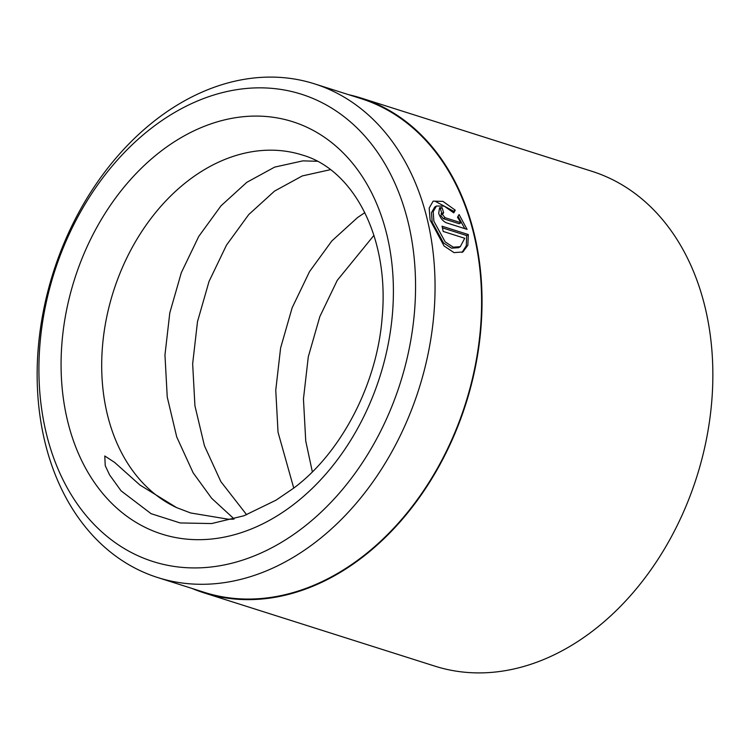 <?xml version="1.0" encoding="UTF-8"?>
<svg xmlns="http://www.w3.org/2000/svg" width="750" height="750" viewBox="0 0 750 750"><rect width="100%" height="100%" fill="white"/><g stroke="black" fill="none" stroke-linecap="round" stroke-linejoin="round"><path stroke-width="1.12" d="M462.019 252.422L466.312 245.738L466.641 235.547L468.337 234.553L467.841 245.306L462.9 251.962L454.012 252.619L444.056 245.981L430.106 220.013L429.178 208.05L433.163 201.131L442.978 201.394L455.278 210.178L453.741 212.859L444.188 206.128L436.472 206.016L433.191 211.613L433.875 221.213L445.181 241.875L453.197 247.162L460.266 246.684L464.719 238.275L443.194 231.441A259.003 191.869 -72.4 0 0 442.041 226.2L468.337 234.553M460.266 246.684L458.559 247.688L451.491 248.175L443.475 242.878L432.178 222.216L431.484 212.616L434.766 207.019L436.472 206.016M443.625 212.634L442.481 214.566L445.078 217.697L460.95 222.741L457.491 217.256L459.084 214.537L467.081 229.369L446.438 222.816C442.903 221.25 440.325 218.1 438.703 213.366L439.566 207.741L442.069 207.637A259.003 191.869 107.6 0 1 443.625 212.634L441.075 213.675M460.95 222.741L459.244 223.734L443.372 218.7L440.775 215.559L441.919 213.637M157.734 577.556L204.272 592.331A259.003 191.869 -72.4 0 0 338.494 572.878A259.003 191.869 -72.4 0 0 481.238 316.688A259.003 191.869 -72.4 0 0 360.994 98.606L314.466 83.831A259.003 191.869 -72.4 0 0 180.244 103.284A259.003 191.869 -72.4 0 0 37.5 359.475A259.003 191.869 -72.4 0 0 157.734 577.556A259.003 191.869 -72.4 0 0 291.956 558.113A259.003 191.869 -72.4 0 0 434.7 301.913A259.003 191.869 -72.4 0 0 314.466 83.831M276.047 500.156L293.297 488.409C340.65 453.647 377.166 384.497 382.172 317.278C389.606 236.616 352.875 169.434 302.428 155.053A187.472 138.881 -72.4 0 0 205.275 169.134A187.472 138.881 -72.4 0 0 102.525 345.872A187.472 138.881 -72.4 0 0 176.644 507.628L139.903 485.006L114.628 462.422L104.775 455.981L105.244 465.684L109.556 474.862L121.059 490.828L151.106 513.694L180.178 522.947L211.631 523.556L243.984 515.756L276.047 500.156M192.056 588.459A259.575 192.3 -72.4 0 0 204.094 592.884L434.916 666.15A259.575 192.3 -72.4 0 0 569.438 646.659A259.575 192.3 -72.4 0 0 712.5 389.897A259.575 192.3 -72.4 0 0 591.994 171.328L361.172 98.053A259.575 192.3 -72.4 0 0 348.788 94.725M312.347 471.853L305.738 441L303.45 398.944L308.297 356.803L319.828 316.622L337.256 280.35L373.941 235.359M234.159 518.981L211.669 498.3L193.144 472.809L176.728 436.959L167.241 397.041L164.963 354.984L169.8 312.844L181.331 272.653L198.769 236.391L221.034 205.791L246.816 182.325L274.631 167.119L302.878 160.866L317.25 161.269M233.362 519.206L228.094 519.178L190.669 512.972L176.644 507.628M293.738 488.072L278.034 432.206L275.756 390.15L280.603 348.009L292.125 307.828L309.562 271.556L331.828 240.956L357.619 217.5L364.838 212.644M246.656 514.753L220.847 481.603L204.431 445.753L194.934 405.834L192.656 363.778L197.503 321.628L209.034 281.447L226.463 245.175L248.728 214.575L274.519 191.119L302.259 175.941L330.431 169.669M280.106 543.141A245.156 181.613 -72.4 0 0 407.991 221.653A245.156 181.613 -72.4 0 0 174.366 112.631A245.156 181.613 -72.4 0 0 46.481 434.119A245.156 181.613 -72.4 0 0 280.106 543.141M204.094 592.884A259.575 192.3 -72.4 0 0 338.616 573.384A259.575 192.3 -72.4 0 0 481.678 316.622A259.575 192.3 -72.4 0 0 361.172 98.053M441.806 213.253A256.697 190.162 -72.4 0 0 440.363 208.641L442.069 207.637M464.784 228.647L458.325 216.797M453.019 212.147L453.572 211.181L434.962 201.141M466.641 235.547L442.416 227.859M453.572 211.181L455.278 210.178M180.581 137.953A216.319 160.247 107.6 0 1 386.719 234.15A216.319 160.247 107.6 0 1 273.891 517.819A216.319 160.247 107.6 0 1 67.753 421.613A216.319 160.247 107.6 0 1 180.581 137.953M443.372 218.7L445.078 217.697"/></g></svg>
